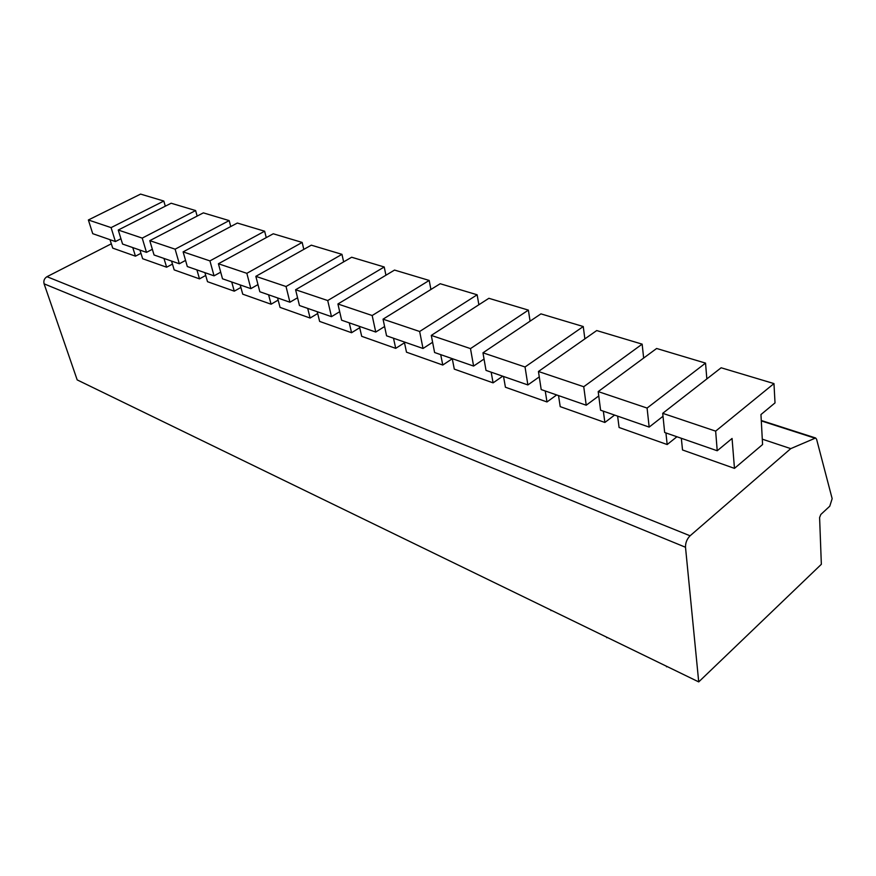 <?xml version="1.0" encoding="UTF-8"?>
<svg xmlns="http://www.w3.org/2000/svg" width="876" height="876" viewBox="0 0 876 876"><rect width="100%" height="100%" fill="white"/><g stroke="black" fill="none" stroke-linecap="round" stroke-linejoin="round"><path stroke-width="1.31" d="M111.329 243.802L46.986 276.696L690.091 535.794C686.948 538.97 685.415 542.802 685.503 547.259L698.72 681.9L821.349 564.297L819.597 517.541L820.812 514.486L829.78 506.186L832.156 498.641L816.596 439.259L815.622 437.989L790.754 448.632L690.091 535.794M698.72 681.9L77.187 379.899L44.096 283.835C43.362 280.769 44.326 278.393 46.986 276.696M762.295 439.172L790.754 448.632M773.968 383.589L715.648 431.134L717.225 450.757L664.665 432.492L662.705 413.319L721.145 367.778L773.968 383.589L775.019 402.894L760.959 414.545L762.58 444.537L734.471 468.375L682.524 449.968L681.331 438.285M617.624 416.133L619.091 427.499L667.183 444.537L676.918 436.752M558.527 395.591L560.213 406.639L604.867 422.462L614.591 415.082M503.536 376.472L505.419 387.225L546.985 401.953L556.676 394.945M452.257 358.645L454.294 369.125L493.089 382.856L502.725 376.198M404.318 341.979L406.497 352.185L442.774 365.04L452.279 358.733M359.401 326.376L361.7 336.318L395.711 348.363L404.482 342.757M317.232 311.714L319.63 321.415L351.572 332.727L359.707 327.712M277.572 297.928L280.046 307.388L310.115 318.043L317.681 313.52M240.188 284.93L242.74 294.172L271.078 304.213L278.141 300.118M204.907 272.666L207.502 281.689L234.275 291.171L240.889 287.448M171.543 261.07L174.193 269.896L199.509 278.864L205.707 275.458M139.952 250.087L142.646 258.716L166.626 267.213L172.452 264.092M109.993 239.674L112.719 248.116L135.462 256.175L140.959 253.306M717.225 450.757L732.062 438.471L734.471 468.375M662.705 413.319L715.648 431.134M706.844 378.925L705.541 363.113L656.628 348.484L598.198 391.594L600.586 410.209L649.16 427.094L663.012 416.275M665.913 432.93L667.183 444.537M705.541 363.113L647.09 408.063L649.16 427.094M598.198 391.594L647.09 408.063M643.652 358.054L642.152 344.148L596.709 330.559L538.444 371.49L541.193 389.568L586.219 405.216L598.757 395.941M603.345 411.173L604.867 422.462M642.152 344.148L583.745 386.732L586.219 405.216M538.444 371.49L583.745 386.732M584.872 338.881L583.252 326.529L540.941 313.871L482.961 352.809L486.005 370.384L527.867 384.936L539.266 376.888M545.244 390.981L546.985 401.953M583.252 326.529L525.042 366.978L527.867 384.936M482.961 352.809L525.042 366.978M530.068 321.163L528.381 310.115L488.885 298.3L431.288 335.409L434.595 352.513L473.598 366.069L484.034 359.029M491.173 372.18L493.089 382.856M528.381 310.115L470.489 348.604L473.598 366.069M431.288 335.409L470.489 348.604M478.865 304.749L477.146 294.785L440.19 283.725L383.042 319.171L386.568 335.815L423.02 348.484L432.613 342.264M440.705 354.638L442.774 365.04M477.146 294.785L419.648 331.489L423.02 348.484M383.042 319.171L419.648 331.489M430.915 289.474L429.196 280.44L394.539 270.071L337.917 303.983L341.618 320.189L375.749 332.048L384.608 326.518M393.499 338.224L395.711 348.363M429.196 280.44L372.169 315.513L375.749 332.048M337.917 303.983L372.169 315.513M385.933 275.228L384.225 266.983L351.659 257.237L295.595 289.737L299.461 305.527L331.478 316.663L339.68 311.714M349.25 322.839L351.572 332.727M384.225 266.983L327.723 300.545L331.478 316.663M295.595 289.737L327.723 300.545M343.644 261.891L341.958 254.336L311.308 245.171L255.836 276.345L259.833 291.752L289.923 302.22L297.555 297.763M307.695 308.396L310.115 318.043M341.958 254.336L286.036 286.518L289.923 302.22M255.836 276.345L286.036 286.518M303.819 249.386L302.165 242.433L273.257 233.782L218.409 263.753L222.504 278.787L250.854 288.642L257.971 284.601M268.593 294.796L271.078 304.213M302.165 242.433L246.846 273.323L250.854 288.642M218.409 263.753L246.846 273.323M266.249 237.615L264.629 231.209L237.33 223.041L183.117 251.872L187.311 266.545L214.051 275.841L220.708 272.173M231.713 281.984L234.275 291.171M264.629 231.209L209.933 260.895L214.051 275.841M183.117 251.872L209.933 260.895M230.738 226.545L229.173 220.599L203.341 212.868L149.785 240.648L154.045 254.982L179.317 263.764L185.559 260.424M196.903 269.885L199.509 278.864M229.173 220.599L175.123 249.178L179.317 263.764M149.785 240.648L175.123 249.178M197.144 216.087L195.622 210.558L171.149 203.232L118.249 230.027L122.563 244.043L146.489 252.354L152.358 249.288M163.965 258.431L166.626 267.213M195.622 210.558L142.219 238.097L146.489 252.354M118.249 230.027L142.219 238.097M165.301 206.199L163.823 201.042L140.598 194.1L88.367 219.975L92.736 233.673L115.413 241.557L120.932 238.732M132.769 247.59L135.462 256.175M163.823 201.042L111.088 227.618L115.413 241.557M88.367 219.975L111.088 227.618M666.932 666.461L659.07 662.639M666.483 666.242L666.548 666.811M607.101 637.389L599.742 633.808M606.641 637.159L606.718 637.728M551.376 610.309L544.478 606.958M550.905 610.079L550.993 610.627M499.342 585.026L492.849 581.872M450.647 561.363L444.526 558.384M404.975 539.167L399.193 536.364M362.062 518.318L356.587 515.657M321.645 498.685L316.466 496.166M283.539 480.168L278.612 477.77M247.536 462.67L242.849 460.393M213.47 446.114L209.003 443.946M181.179 430.423L176.93 428.364M150.541 415.542L146.478 413.571M121.436 401.394L117.548 399.511M44.096 283.835L685.503 547.259M761.299 420.896L814.636 438.088M761.277 420.491L815.622 437.989"/></g></svg>
